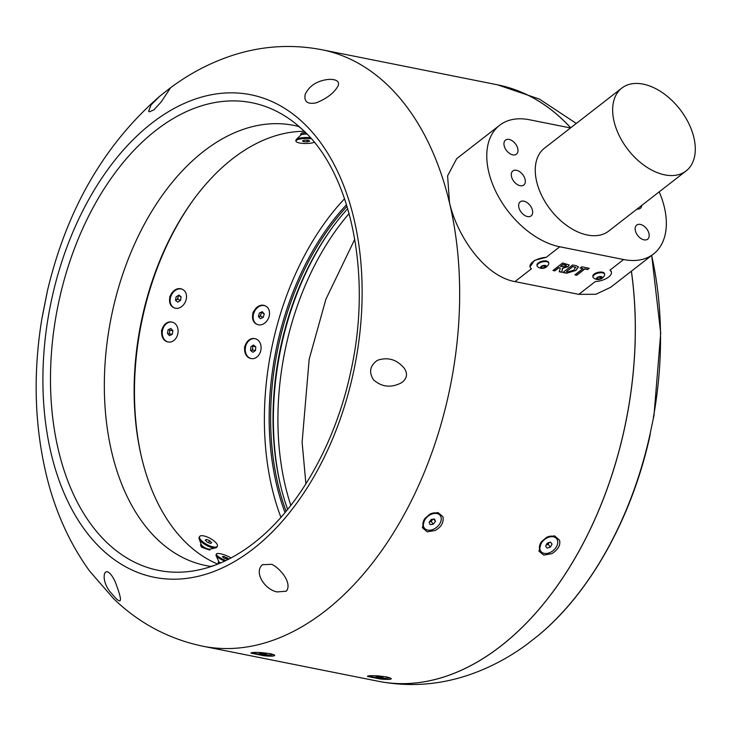 <?xml version="1.0" encoding="UTF-8"?>
<svg xmlns="http://www.w3.org/2000/svg" width="731" height="731" viewBox="0 0 731 731"><rect width="100%" height="100%" fill="white"/><g stroke="black" fill="none" stroke-linecap="round" stroke-linejoin="round"><path stroke-width="1.1" d="M548.186 544.394L546.56 544.906A3.171 2.193 140.1 0 0 549.008 542.895A3.171 2.193 140.1 0 0 549.191 542.503L548.186 544.394L550.416 547.062L547.172 548.095L545.582 546.121L547.236 543.124L550.48 542.1L552.069 544.065L550.416 547.062M541.689 541.443A10.106 6.999 140.1 0 0 540.648 543.032A10.106 6.999 140.1 0 0 540.602 551.019A10.106 6.999 140.1 0 0 540.849 551.293M541.114 543.59A10.106 6.999 140.1 0 0 541.068 551.576A10.106 6.999 140.1 0 0 556.538 546.596A10.106 6.999 140.1 0 0 556.583 538.61A10.106 6.999 140.1 0 0 541.114 543.59M556.337 538.345A10.106 6.999 140.1 0 0 556.117 538.053A10.106 6.999 140.1 0 0 546.486 537.431M550.434 542.11L552.069 544.065M369.429 675.8A10.106 1.243 -174.5 0 0 376.447 677.582A10.106 1.243 -174.5 0 0 387.311 678.204A10.106 1.243 -174.5 0 0 389.541 677.655A10.106 1.243 -174.5 0 0 389.532 677.6L389.541 677.655M378.165 676.129L383.071 677.089L377.187 676.815L375.88 676.266L378.165 676.129M380.86 676.44L380.787 677.226M377.251 676.184L377.187 676.815M252.917 652.527A10.106 1.243 -174.5 0 0 259.898 654.3A10.106 1.243 -174.5 0 0 270.753 654.93A10.106 1.243 -174.5 0 0 273.019 654.373A10.106 1.243 -174.5 0 0 273.019 654.318L273.019 654.373M261.661 652.856L266.55 653.816L260.656 653.532L259.359 652.984L261.661 652.856M264.32 653.167L264.247 653.943M260.711 652.911L260.656 653.532M432.834 519.22L432.195 520.07A3.171 2.193 140.1 0 0 432.67 519.248M425.177 518.16A10.106 6.999 140.1 0 0 425.067 518.297A10.106 6.999 140.1 0 0 424.081 527.745A10.106 6.999 140.1 0 0 424.327 528.01M425.533 518.855A10.106 6.999 140.1 0 0 424.547 528.303A10.106 6.999 140.1 0 0 439.075 524.776A10.106 6.999 140.1 0 0 440.062 515.337A10.106 6.999 140.1 0 0 425.533 518.855M431.244 519.467L434.433 518.964L435.493 521.322L433.364 524.173L430.184 524.666L429.124 522.318L431.244 519.467M439.824 515.063A10.106 6.999 140.1 0 0 439.596 514.779A10.106 6.999 140.1 0 0 429.965 514.158M433.629 519.092L435.493 521.322M431.135 521.495L429.545 521.751A3.171 2.193 140.1 0 0 432.195 520.07L431.135 521.495L433.364 524.173M422.39 527.727L427.26 531.857L435.228 530.45C441.323 527.069 443.891 522.491 442.931 516.707L437.988 512.541L429.883 514.195L424.994 518.389L422.39 527.727M559.517 540.191L554.5 535.814L546.532 537.404L541.507 541.662L538.966 551.174L543.782 555.131L551.923 553.632C558.228 549.511 560.759 545.034 559.517 540.191M570.701 127.806A304.123 191.805 -78.7 0 0 497.573 84.833A304.123 191.805 101.3 0 1 497.619 84.842A304.123 191.805 101.3 0 1 570.728 127.788M631.41 271.183A304.123 191.805 101.3 0 1 500.726 646.177A304.123 191.805 101.3 0 1 378.466 681.301A304.123 191.805 101.3 0 1 378.439 681.292A304.123 191.805 -78.7 0 0 500.68 646.167A304.123 191.805 -78.7 0 0 631.365 271.21M570.509 127.952L529.509 119.765A73.411 46.026 52.2 0 0 499.602 125.303L456.711 158.627L447.6 175.842L449.501 202.633C457.177 236.469 484.927 276.409 514.962 281.599L578.806 294.355L595.866 294.273L610.641 287.32L653.523 253.995A73.411 46.026 52.2 0 0 659.188 191.851M251.08 652.911L251.044 653.158C251.099 652.427 254.626 652.244 261.634 652.609L270.461 653.688L274.655 655.14M251.044 653.158L263.854 655.744C271.055 656.429 274.673 656.255 274.701 655.204M391.24 678.523L386.982 676.961L378.32 675.901C370.654 675.526 367.072 675.718 367.574 676.458L380.613 679.044C388.07 679.684 391.615 679.51 391.24 678.523L391.176 678.414M499.602 125.303A73.411 46.026 52.2 0 0 488.774 172.114A73.411 46.026 52.2 0 0 559.772 246.776L623.616 259.532A73.411 46.026 52.2 0 0 653.523 253.995M305.138 94.473C309.24 85.829 316.898 80.821 328.118 79.451L330.75 79.341C337.092 79.688 339.55 81.826 338.133 85.746L337.877 86.331C333.811 93.193 326.602 98.685 316.258 102.788L315.728 102.925C307.468 104.451 303.932 101.627 305.138 94.473M400.844 383.099C390.829 388.015 381.792 386.991 373.742 380.029L373.367 379.581C368.707 372.042 369.996 365.683 377.214 360.493L377.854 360.155C388.115 356.902 396.878 359.561 404.161 368.122L404.645 368.844C407.615 373.687 406.993 377.991 402.79 381.756L400.844 383.099M167.993 89.758L170.606 87.711L161.195 101.938L153.857 109.915L149.38 111.816L148.631 111.267L151.089 104.862L159.87 96.136L167.993 89.758M262.374 564.707L271.786 564.305C281.545 569.23 292.336 583.914 286.278 591.205L277.058 591.927C265.033 589.634 253.575 572.684 262.374 564.707M217.765 564.113A222.48 140.315 101.3 0 1 141.238 455.98A222.48 140.315 101.3 0 1 192.034 201.719A222.48 140.315 101.3 0 1 232.604 158.718A222.48 140.315 101.3 0 1 304.233 131.297M192.591 200.952A225.468 142.198 -78.7 0 0 141.458 456.912M112.071 594.029L112.007 593.947C98.767 580.542 104.058 559.571 114.73 580.743L115.16 581.693C120.487 595.646 124.928 609.572 112.071 594.029M159.87 96.136C104.076 144.701 66.539 209.815 47.287 291.459L41.923 318.46C32.712 374.528 34.549 428.147 47.414 479.308C56.205 513.628 70.249 544.202 89.566 571.021L113.552 598.625C138.917 623.159 168.669 639.022 202.798 646.204A304.123 191.805 -78.7 0 0 325.057 611.079A304.123 191.805 -78.7 0 0 459.662 291.294A304.123 191.805 -78.7 0 0 321.951 49.754C291.249 43.86 260.94 45.907 231.014 55.876C209.505 63.113 189.366 73.73 170.606 87.711M300.724 133.91L301.967 132.941L305.43 132.475M244.629 349.847L244.547 346.997L245.598 344.511M252.734 314.695L252.944 312.502L255.238 309.112M169.738 298.12L169.793 296.622L172.233 292.528M210.272 549.063L209.724 550.068L201.546 547.236L200.513 545.052L201.062 544.047M161.633 333.272L161.551 330.421L162.602 327.927M218.788 563.692L218.14 562.605M344.566 198.731A230.713 145.506 -78.7 0 0 280.914 517.347M254.671 338.636A10.106 7.849 100.3 0 0 254.361 338.572A10.106 7.849 100.3 0 0 244.675 348.34A10.106 7.849 100.3 0 0 250.742 358.464A10.106 7.849 100.3 0 0 251.062 358.519M245.296 348.449A10.106 7.849 100.3 0 0 251.373 358.583A10.106 7.849 100.3 0 0 261.058 348.815A10.106 7.849 100.3 0 0 254.982 338.691A10.106 7.849 100.3 0 0 245.296 348.449M250.861 346.759L253.483 345.005L255.804 346.878L255.494 350.505L252.871 352.269L250.55 350.396L250.861 346.759M252.213 345.854L255.804 346.878M252.807 346.33L252.497 349.966L255.494 350.505M252.497 349.966L251.144 350.871A3.171 2.458 100.3 0 0 251.19 350.843A3.171 2.458 100.3 0 0 252.652 348.148A3.171 2.458 100.3 0 0 252.122 345.918M265.179 305.841A10.106 7.767 114.2 0 0 264.887 305.704A10.106 7.767 114.2 0 0 252.999 313.535A10.106 7.767 114.2 0 0 256.59 324.144A10.106 7.767 114.2 0 0 256.892 324.262M253.593 313.8A10.106 7.767 114.2 0 0 257.184 324.409A10.106 7.767 114.2 0 0 269.063 316.569A10.106 7.767 114.2 0 0 265.472 305.969A10.106 7.767 114.2 0 0 253.593 313.8M259.395 313.005L262.319 311.689L264.247 313.873L263.261 317.364L260.337 318.679L258.409 316.496L259.395 313.005M261.104 312.238L264.247 313.873M261.433 312.603L260.437 316.103L263.261 317.364M260.437 316.103L258.737 316.87M258.728 316.852A3.171 2.431 114.2 0 0 258.984 316.751A3.171 2.431 114.2 0 0 260.94 314.348A3.171 2.431 114.2 0 0 260.921 312.32M182.174 289.257A10.106 7.767 114.2 0 0 181.891 289.12A10.106 7.767 114.2 0 0 169.702 298.303A10.106 7.767 114.2 0 0 173.594 307.559A10.106 7.767 114.2 0 0 173.896 307.687M170.286 298.568A10.106 7.767 114.2 0 0 174.188 307.824A10.106 7.767 114.2 0 0 186.368 298.641A10.106 7.767 114.2 0 0 182.476 289.385A10.106 7.767 114.2 0 0 170.286 298.568M176.107 296.832L178.921 295.077L181.142 296.85L180.557 300.377L177.743 302.131L175.513 300.359L176.107 296.832M178.227 295.507L181.142 296.85M178.327 295.58L177.734 299.116L180.557 300.377M177.734 299.116L175.614 300.432M175.522 300.331A3.171 2.431 114.2 0 0 176.326 299.993A3.171 2.431 114.2 0 0 178.035 297.353A3.171 2.431 114.2 0 0 177.916 295.708M199.581 536.581L199.134 537.413A10.106 3.463 28.6 0 0 199.143 538.857A10.106 3.463 28.6 0 0 201.135 541.57A10.106 3.463 28.6 0 0 215.672 547.857A10.106 3.463 28.6 0 0 216.888 547.08L217.345 546.249A10.106 3.463 28.6 0 0 215.334 542.082A10.106 3.463 28.6 0 0 206.133 536.581A10.106 3.463 28.6 0 0 199.581 536.581A10.106 3.463 28.6 0 0 201.592 540.739A10.106 3.463 28.6 0 0 210.793 546.24A10.106 3.463 28.6 0 0 217.345 546.249M205.247 540.182L206.343 539.359L209.559 540.602L211.679 542.649L210.583 543.462L207.366 542.228L205.247 540.182M205.676 540.593L206.343 539.359M208.445 542.64L209.559 540.602M310.346 137.693A10.106 2.504 179.3 0 0 298.349 138.47A10.106 2.504 179.3 0 0 296.256 139.484A10.106 2.504 179.3 0 0 295.936 140.133L295.945 141.11A10.106 2.504 179.3 0 0 302.57 143.377A10.106 2.504 179.3 0 0 313.745 142.518A10.106 2.504 179.3 0 0 314.303 142.335M311.305 138.78A10.106 2.504 179.3 0 0 298.358 139.447A10.106 2.504 179.3 0 0 295.945 141.11M304.827 140.142L308.427 140.261L309.652 141.101L307.276 141.823L303.685 141.695L302.46 140.864L304.827 140.142M307.258 140.224L307.276 141.823M303.667 140.489L303.685 141.695M171.675 322.06A10.106 7.849 100.3 0 0 171.365 321.996A10.106 7.849 100.3 0 0 161.862 330.403A10.106 7.849 100.3 0 0 167.746 341.889A10.106 7.849 100.3 0 0 168.057 341.934M162.483 330.513A10.106 7.849 100.3 0 0 168.368 341.998A10.106 7.849 100.3 0 0 177.871 333.592A10.106 7.849 100.3 0 0 171.986 322.106A10.106 7.849 100.3 0 0 162.483 330.513M168.112 329.772L170.871 328.466L172.936 330.741L172.242 334.332L169.482 335.648L167.426 333.363L168.112 329.772M169.126 329.297L169.939 330.193L172.936 330.741M169.939 330.193L169.245 333.784L172.242 334.332M169.245 333.784L168.24 334.268A3.171 2.458 100.3 0 0 169.592 331.993A3.171 2.458 100.3 0 0 169.108 329.306M231.078 557.908A10.106 2.339 22.5 0 0 216.403 554.061L216.038 554.966A10.106 2.339 22.5 0 0 216.093 555.597A10.106 2.339 22.5 0 0 217.683 557.287A10.106 2.339 22.5 0 0 224.728 561.097M216.403 554.061A10.106 2.339 22.5 0 0 218.057 556.382A10.106 2.339 22.5 0 0 225.943 560.522M228.438 559.288L224.316 558.192L222.37 556.693L223.805 556.419L228.958 559.023M223.375 557.47L223.805 556.419M226.619 559.032L227.186 557.652M285.026 512.577A223.375 140.873 101.3 0 1 346.531 204.707M347.033 206.334A222.325 140.215 -78.7 0 0 286.113 511.271M287.649 509.397A222.325 140.215 101.3 0 1 280.128 483.63A222.325 140.215 101.3 0 1 330.887 229.552A222.325 140.215 101.3 0 1 347.728 208.664M331.079 229.278A223.375 140.873 -78.7 0 0 280.201 483.959M548.78 263.169L548.615 262.484A5.976 2.732 166.6 0 0 544.449 260.876A5.976 2.732 166.6 0 0 538.244 262.959A5.976 2.732 166.6 0 0 536.983 265.252L537.148 265.938A5.976 2.732 166.6 0 0 537.65 266.714A7.027 7.027 0 0 0 548.679 264.092A5.976 2.732 166.6 0 0 548.78 263.169A5.976 2.732 166.6 0 0 546.642 261.698A5.976 2.732 166.6 0 0 538.409 263.644A5.976 2.732 166.6 0 0 537.148 265.938M604.638 274.335L604.473 273.641A5.976 2.732 166.6 0 0 600.306 272.042A5.976 2.732 166.6 0 0 594.111 274.116A5.976 2.732 166.6 0 0 592.85 276.409L593.015 277.104A5.976 2.732 166.6 0 0 593.517 277.871A7.027 7.027 0 0 0 604.537 275.249A5.976 2.732 166.6 0 0 604.638 274.335A5.976 2.732 166.6 0 0 602.499 272.855A5.976 2.732 166.6 0 0 594.276 274.81A5.976 2.732 166.6 0 0 593.015 277.104M611.418 271.987L610.038 270.077A13.112 5.994 -13.4 0 1 611.418 271.987A13.112 5.994 -13.4 0 1 608.64 277.022A13.112 5.994 -13.4 0 1 595.262 281.563L578.806 294.355M514.962 281.599L531.419 268.807A13.112 5.994 -13.4 0 1 530.048 266.906A13.112 5.994 -13.4 0 1 546.194 257.33L559.772 246.776M559.197 271.749L561.819 272.27L562.559 268.25L568.014 266.696L569.157 264.96L562.632 262.977L552.956 270.497L554.829 270.872L558.85 267.747L560.293 268.405L559.197 271.749M562.742 268.834L562.514 268.067L567.969 266.523L569.129 264.878M572.583 264.969L562.907 272.489L566.635 273.23L575.891 270.452L578.449 266.916L576.211 265.691L572.583 264.969M581.757 266.797L580.122 268.067L582.927 268.624L574.877 274.874L576.75 275.249L584.791 268.999L587.587 269.556L589.223 268.295L581.757 266.797M545.344 265.435A2.988 1.371 166.6 0 0 541.232 266.404A2.988 1.371 166.6 0 0 541.671 268.286A2.988 1.371 166.6 0 0 545.783 267.318A2.988 1.371 166.6 0 0 545.344 265.435M601.211 276.592A2.988 1.371 166.6 0 0 597.099 277.57A2.988 1.371 166.6 0 0 597.538 279.452A2.988 1.371 166.6 0 0 601.65 278.474A2.988 1.371 166.6 0 0 601.211 276.592M553.139 270.36L554.783 270.689L558.804 267.564L559.252 267.829M559.206 267.647L560.266 268.314M560.476 266.477L562.824 264.439L566.187 265.179L566.05 266.404L560.476 266.477L562.87 264.622L566.223 265.362L566.05 266.404M559.261 271.585L561.773 272.087L562.514 268.067M563.089 272.352L566.589 273.047L575.891 270.452M575.845 270.269L578.422 266.824M575.37 267.034L574.1 270.022L568.005 271.905L566.406 271.594L572.775 266.431L575.927 267.674M566.406 271.594L572.821 266.614L575.918 267.573M575.059 274.737L576.704 275.066L584.745 268.816L587.541 269.383L589.003 268.25M580.304 267.93L582.927 268.624M530.048 266.906L534.398 260.41L546.194 257.33M651.705 255.411L660.705 333.126L653.989 415.455L650.243 433.209A288.827 182.156 101.3 0 1 537.632 636.007L527.7 643.728M650.243 433.209L650.069 435.164C632.032 517.776 589.972 593.298 537.678 635.97M349.116 213.571A222.398 140.261 -78.7 0 0 290.819 505.395M280.256 484.178A225.541 142.243 101.3 0 1 331.216 229.095M523.816 201.144A8.918 5.592 52.2 0 0 520.189 201.82A8.918 5.592 52.2 0 0 519.768 209.943A8.918 5.592 52.2 0 0 527.49 216.568A8.918 5.592 52.2 0 0 531.126 215.892A8.918 5.592 52.2 0 0 531.538 207.768A8.918 5.592 52.2 0 0 523.816 201.144M516.47 170.296A8.918 5.592 52.2 0 0 512.833 170.972A8.918 5.592 52.2 0 0 512.422 179.104A8.918 5.592 52.2 0 0 520.143 185.72A8.918 5.592 52.2 0 0 523.771 185.053A8.918 5.592 52.2 0 0 524.191 176.92A8.918 5.592 52.2 0 0 516.47 170.296M509.123 139.447A8.918 5.592 52.2 0 0 505.487 140.124A8.918 5.592 52.2 0 0 505.075 148.256A8.918 5.592 52.2 0 0 512.797 154.871A8.918 5.592 52.2 0 0 516.424 154.204A8.918 5.592 52.2 0 0 516.844 146.072A8.918 5.592 52.2 0 0 509.123 139.447M637.039 209.066A8.918 5.592 52.2 0 0 640.292 208.326A8.918 5.592 52.2 0 0 641.809 205.356M640.338 224.426A8.918 5.592 52.2 0 0 636.701 225.093A8.918 5.592 52.2 0 0 636.29 233.226A8.918 5.592 52.2 0 0 644.011 239.841A8.918 5.592 52.2 0 0 647.639 239.174A8.918 5.592 52.2 0 0 648.059 231.042A8.918 5.592 52.2 0 0 640.338 224.426M621.807 88.095L544.394 148.247A52.431 32.877 52.2 0 0 557.406 217.536A52.431 32.877 52.2 0 0 608.74 231.051L686.144 170.908A52.431 32.877 52.2 0 0 673.132 101.609A52.431 32.877 52.2 0 0 621.807 88.095A52.431 32.877 52.2 0 0 634.819 157.393A52.431 32.877 52.2 0 0 686.144 170.908M601.714 277.762L600.224 278.922L597.885 279.178L597.035 278.283L598.525 277.122L600.864 276.866L601.714 277.762M599.849 276.976L600.224 278.922M599.776 277.031L598.607 277.159A2.102 0.959 166.6 0 0 599.237 277.04M597.574 277.862L597.885 279.178M545.847 266.596L544.357 267.756L542.018 268.021L541.168 267.117L542.658 265.965L544.997 265.7L545.847 266.596M543.983 265.819L544.357 267.756M543.91 265.874L542.74 266.002A2.102 0.959 166.6 0 0 543.371 265.883M541.708 266.705L542.018 268.021M253.228 548.88A246.045 155.173 -78.7 0 0 353.868 218.423A246.045 155.173 -78.7 0 0 151.81 123.155A246.045 155.173 -78.7 0 0 51.17 453.622A246.045 155.173 -78.7 0 0 253.228 548.88M214.311 565.428C227.643 560.576 240.727 553.175 253.566 543.224C298.449 508.877 335.904 442.885 350.962 370.663C372.481 274.372 350.953 172.196 301.547 128.747A238.434 150.376 -78.7 0 0 156.023 130.273A238.434 150.376 -78.7 0 0 53.299 422.354A238.434 150.376 -78.7 0 0 214.311 565.428L210.437 566.488M298.76 126.509A224.444 141.549 -78.7 0 0 203.675 151.317A224.444 141.549 -78.7 0 0 104.378 391.149A224.444 141.549 -78.7 0 0 210.875 566.424M300.724 133.828L300.733 135.189A5.245 1.298 -0.7 0 1 301.994 134.33A5.245 1.298 -0.7 0 1 306.755 133.828M220.269 563.08A5.245 1.215 -157.5 0 1 219.51 562.559A5.245 1.215 -157.5 0 1 218.66 561.353A5.245 1.215 -157.5 0 1 218.67 561.335L218.14 562.623M210.226 549.072A5.245 1.8 -151.4 0 1 206.69 548.817A5.245 1.8 -151.4 0 1 202.185 546.057A5.245 1.8 -151.4 0 1 201.071 544.092M199.143 538.857L201.171 544.357A5.364 1.837 28.6 0 0 202.231 545.801A5.364 1.837 28.6 0 0 209.952 549.136L215.672 547.857M307.011 134.093A5.364 1.334 179.3 0 0 301.903 134.595A5.364 1.334 179.3 0 0 300.788 135.134L296.256 139.484M216.093 555.597L218.688 561.371A5.364 1.243 22.5 0 0 219.528 562.276A5.364 1.243 22.5 0 0 220.552 562.961M610.038 270.077L623.616 259.532M651.623 255.466A288.827 182.156 101.3 0 1 653.395 417.319M540.602 551.019L541.068 551.576M556.117 538.053L556.583 538.61M424.081 527.745L424.547 528.303M439.596 514.779L440.062 515.337M497.573 84.833L321.951 49.754M378.42 681.292L202.798 646.204M301.547 128.747L298.376 126.28M47.149 292.373L42.151 317.537M250.742 358.464L251.373 358.583M254.361 338.572L254.982 338.691M256.59 324.144L257.184 324.409M264.887 305.704L265.472 305.969M173.594 307.559L174.188 307.824M181.891 289.12L182.476 289.385M167.746 341.889L168.368 341.998M171.365 321.996L171.986 322.106M497.619 84.842L539.332 99.06L576.32 123.438M354.773 239.256L325.88 299.299L309.167 359.277L302.113 442.218L305.905 483.858M378.466 681.301C408.592 687.076 438.372 685.084 467.794 675.307C489.295 668.088 509.434 657.443 528.221 643.381"/></g></svg>
